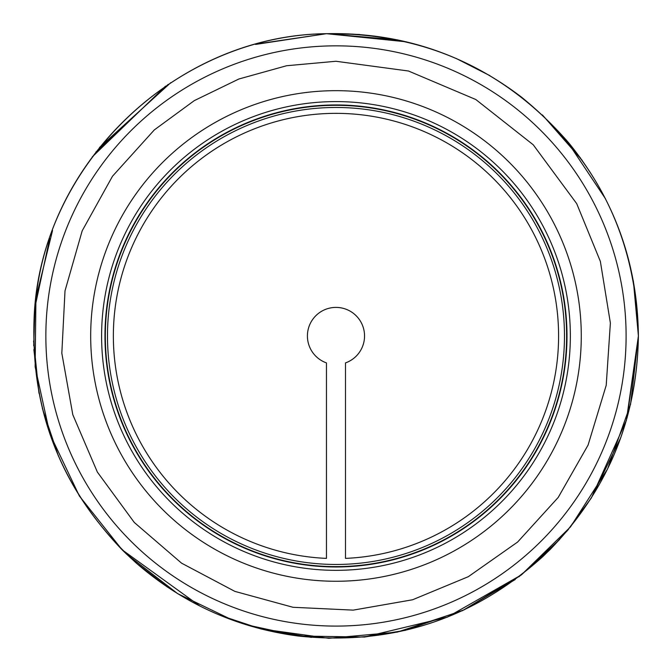 <?xml version="1.0" encoding="UTF-8"?>
<svg xmlns="http://www.w3.org/2000/svg" width="672" height="672" viewBox="0 0 672 672"><rect width="100%" height="100%" fill="white"/><g stroke="black" fill="none" stroke-linecap="round" stroke-linejoin="round"><path stroke-width="1.01" d="M345.5 362.897L345.5 558.382L345.5 362.897A28.56 28.56 0 0 0 358.94 318.982A28.56 28.56 0 0 0 313.018 318.982A28.56 28.56 0 0 0 326.458 362.897L326.458 558.382L326.458 362.897M345.5 558.382A222.617 222.617 0 0 0 558.541 331.204A222.617 222.617 0 0 0 335.975 113.35A222.617 222.617 0 0 0 113.417 331.204A222.617 222.617 0 0 0 326.458 558.382A222.617 222.617 0 0 1 113.45 329.616A222.617 222.617 0 0 1 339.15 113.375A222.617 222.617 0 0 1 558.592 335.966M335.975 101.59A234.377 234.377 0 0 0 133.006 453.155A234.377 234.377 0 0 0 538.952 453.155A234.377 234.377 0 0 0 335.975 101.59M335.975 104.95A231.017 231.017 0 0 0 135.912 451.475A231.017 231.017 0 0 0 536.046 451.475A231.017 231.017 0 0 0 335.975 104.95M335.975 107.47A228.497 228.497 0 0 0 138.096 450.215A228.497 228.497 0 0 0 533.862 450.215A228.497 228.497 0 0 0 335.975 107.47M335.975 90.67A245.297 245.297 0 0 0 123.547 458.615A245.297 245.297 0 0 0 548.411 458.615A245.297 245.297 0 0 0 335.975 90.67M335.975 105.319A230.647 230.647 0 0 0 136.231 451.29A230.647 230.647 0 0 0 535.727 451.29A230.647 230.647 0 0 0 335.975 105.319M626.102 335.966A290.119 290.119 0 0 1 190.915 587.219A290.119 290.119 0 0 1 190.915 84.714A290.119 290.119 0 0 1 626.102 335.966M335.975 61.27L286.625 65.738L238.879 79.002L194.292 100.624L154.316 129.914L112.476 176.257L82.186 230.84L65.008 290.867L61.824 353.22L72.794 414.674L97.364 472.072L134.257 522.43L181.574 563.17L234.856 591.377L293.009 607.286L353.228 610.126L412.616 599.76L468.317 576.685L517.642 542.027L558.214 497.431L588.084 445.066L606.211 385.316L610.378 323.03L600.365 261.408L576.702 203.633L533.24 144.799L475.81 99.523L408.467 71.005L335.975 61.27M92.282 156.878L165.514 86.167M257.628 43.873L326.483 33.692L397.891 39.942M580.558 158.088L542.363 114.895L582.212 160.381M566.983 531.14L591.318 498.011L626.388 420.344L638.4 335.966C637.182 418.975 607.656 490.258 549.822 549.814C479.195 617.35 395.279 646.078 298.074 636.006C236.72 627.841 182.683 603.439 135.979 562.817C64.142 496.566 30.206 414.624 34.154 316.982C40.303 165.791 175.174 35.095 326.483 33.692C424.2 32.81 505.033 69.317 568.999 143.195C614.527 199.391 637.661 263.651 638.4 335.966C636.972 422.596 605.178 496.079 543.001 556.424C473.189 619.366 391.549 645.893 298.074 636.006C229.874 626.774 171.226 598.038 122.136 549.814C54.6 479.178 25.864 395.262 35.944 298.066C51.19 154.358 181.978 35.356 326.483 33.692C398.79 32.164 463.739 53.264 521.338 97.012C597.19 158.617 636.208 238.266 638.4 335.966L633.36 280.904L638.4 335.966L627.102 417.85M620.81 437.598L591.293 498.061M559.658 539.498L521.338 574.93L447.292 617.156M447.266 617.165L364.367 637.056M311.422 637.392L261.66 629.118M167.034 586.799L135.979 562.817L167.605 587.185M38.892 392.532L33.6 341.099M199.945 606.068L122.136 549.814L79.372 496.003L49.862 433.927L35.129 366.794L35.944 298.066L52.55 230.471M99.498 147.462L170.856 82.606M257.233 43.982L326.483 33.692L406.132 41.798M568.487 529.36L549.822 549.814L518.792 576.878M464.747 609.605L405.065 630.395M405.56 630.277L364.442 637.048L298.074 636.006L246.002 624.691M232.907 620.281L177.677 593.653L126.361 553.955M58.43 456.078L42.37 408.442M33.718 345.828L34.902 307.507L49.686 238.518M95.869 152.099L168.218 84.336M255.578 44.428L326.483 33.692L359.554 34.465M456.187 58.464L489.947 75.676M515.18 579.575L462.294 610.747M638.4 335.966L630.588 404.258L607.564 469.014L570.503 526.898L521.338 574.93L462.588 610.613L397.303 632.108L328.852 638.308L260.77 628.891L220.424 615.443M39.077 393.473L33.86 349.566M565.992 139.625L605.489 198.769"/></g></svg>
